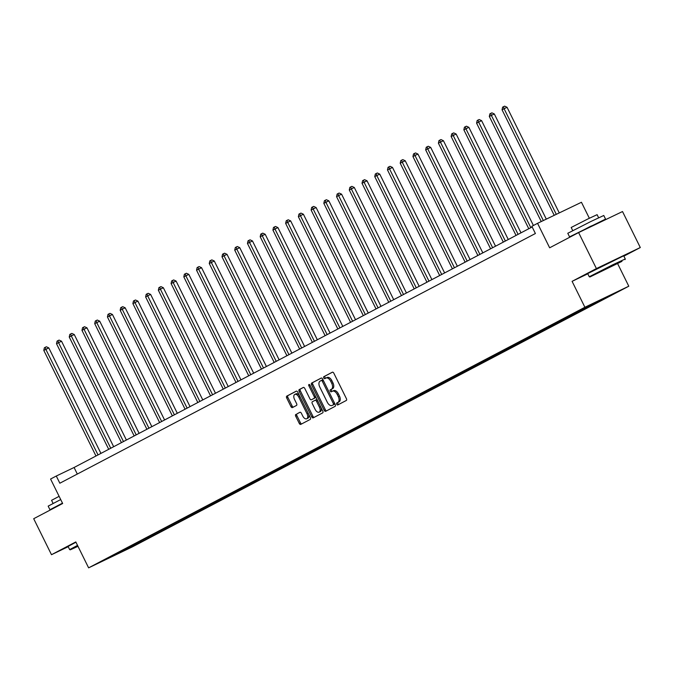 <?xml version="1.0" encoding="UTF-8"?>
<svg xmlns="http://www.w3.org/2000/svg" width="674" height="674" viewBox="0 0 674 674"><rect width="100%" height="100%" fill="white"/><g stroke="black" fill="none" stroke-linecap="round" stroke-linejoin="round"><path stroke-width="1.01" d="M336.739 404.248A1.104 0.632 -115.6 0 0 337.775 404.948A1.104 0.632 -115.6 0 0 337.784 404.939L346.293 400.474A1.575 0.901 -115.6 0 0 346.402 398.637L333.832 373.202A1.575 0.901 -115.6 0 0 332.349 372.208A1.575 0.901 -115.6 0 0 332.333 372.216L323.815 376.682A1.104 0.632 -115.6 0 0 323.747 377.962A1.104 0.632 -115.6 0 0 324.784 378.662A1.104 0.632 -115.6 0 0 324.801 378.662L325.896 378.08A5.047 2.89 -115.6 0 1 325.955 378.055A5.047 2.89 -115.6 0 1 330.698 381.257L331.743 383.38A5.047 2.89 -115.6 0 1 331.414 389.243L330.311 389.825A1.104 0.632 -115.6 0 0 330.243 391.105A1.104 0.632 -115.6 0 0 331.279 391.805A1.104 0.632 -115.6 0 0 331.288 391.805L332.392 391.223A5.047 2.89 -115.6 0 1 332.451 391.198A5.047 2.89 -115.6 0 1 337.194 394.4L338.238 396.523A5.047 2.89 -115.6 0 1 337.91 402.386L336.806 402.968A1.104 0.632 -115.6 0 0 336.739 404.248M332.501 391.173L333.579 390.65A5.047 2.89 -115.6 0 1 333.63 390.625A5.047 2.89 -115.6 0 1 338.373 393.827L339.426 395.95A5.047 2.89 -115.6 0 1 339.098 401.822L337.994 402.395A1.104 0.632 -115.6 0 0 337.927 403.684A1.104 0.632 -115.6 0 0 338.786 404.417M332.543 372.149L325.003 376.109A1.104 0.632 -115.6 0 0 324.935 377.398A1.104 0.632 -115.6 0 0 325.795 378.131M326.005 378.03L327.084 377.516A5.047 2.89 -115.6 0 1 327.134 377.482A5.047 2.89 -115.6 0 1 331.886 380.692L332.931 382.807A5.047 2.89 -115.6 0 1 332.602 388.679L331.498 389.252A1.104 0.632 -115.6 0 0 331.431 390.541A1.104 0.632 -115.6 0 0 332.29 391.274M295.835 414.417A1.575 0.901 -115.6 0 0 295.734 416.254L299.264 423.39A1.575 0.901 -115.6 0 0 300.747 424.393A1.575 0.901 -115.6 0 0 300.764 424.384L310.217 419.422A1.575 0.901 -115.6 0 0 310.318 417.585L297.748 392.15A1.575 0.901 -115.6 0 0 296.265 391.147A1.575 0.901 -115.6 0 0 296.248 391.156L286.795 396.118A1.575 0.901 -115.6 0 0 286.694 397.955L290.949 406.574A1.575 0.901 -115.6 0 0 292.432 407.576L296.493 405.445A1.575 0.901 -115.6 0 0 296.602 403.608L294.487 399.337A4.221 2.418 -115.6 0 1 294.808 394.408A4.221 2.418 -115.6 0 1 298.776 397.087L307.049 413.828A4.221 2.418 -115.6 0 1 306.729 418.756A4.221 2.418 -115.6 0 1 302.761 416.077L301.388 413.288A1.575 0.901 -115.6 0 0 299.905 412.286L297.023 413.853A1.575 0.901 -115.6 0 0 296.922 415.69L300.452 422.825A1.575 0.901 -115.6 0 0 301.733 423.879M623.88 256.154L640.3 247.535L596.406 268.572L578.612 232.581L549.647 247.796L537.557 223.321L531.845 226.321L535.4 233.516L59.843 483.224L56.287 476.029L50.575 479.029L62.665 503.503L33.7 518.71L51.485 554.702L68.209 546.681M596.406 268.572L572.091 281.344L584.897 307.26L88.614 567.845L75.808 541.93L51.485 554.702M324.177 410.314A1.575 0.901 -115.6 0 0 325.652 411.317A1.575 0.901 -115.6 0 0 325.668 411.308L335.121 406.338A1.575 0.901 -115.6 0 0 335.222 404.51L322.652 379.074A1.575 0.901 -115.6 0 0 321.169 378.072L311.708 383.043A1.575 0.901 -115.6 0 0 311.599 384.879L324.177 410.314L325.357 409.741A1.575 0.901 -115.6 0 0 326.637 410.795M322.669 412.884L313.216 417.846A1.575 0.901 -115.6 0 0 313.216 417.846A1.575 0.901 -115.6 0 1 311.717 416.852L299.146 391.417A1.575 0.901 -115.6 0 1 299.248 389.58L303.292 387.457A1.575 0.901 -115.6 0 0 303.292 387.457A1.575 0.901 -115.6 0 1 304.791 388.451L309.888 398.764A1.575 0.901 -115.6 0 0 311.371 399.766A1.575 0.901 -115.6 0 0 311.388 399.758L314.076 398.351A1.575 0.901 -115.6 0 0 314.177 396.514L308.869 385.781A1.104 0.632 -115.6 0 1 308.953 384.483A1.104 0.632 -115.6 0 1 309.989 385.191L322.77 411.047A1.575 0.901 -115.6 0 1 322.669 412.884M578.612 232.581L622.515 211.543L640.3 247.535M584.897 307.26L628.791 286.214L132.508 546.808L88.614 567.845M140.066 541.416L140.47 542.233L603.626 299.037L613.163 293.83L595.134 302.474L576.422 312.104M140.47 542.233L104.234 560.237L113.78 555.022L576.363 312.323M140.2 541.348L141.035 541.736M148.01 537.229L148.87 537.625M152.931 534.667L153.765 535.055M160.741 530.548L161.6 530.935M165.661 527.986L166.495 528.365M173.471 523.858L174.33 524.254M178.391 521.297L179.225 521.684M186.201 517.177L187.06 517.573M191.113 514.616L191.955 514.995M198.931 510.488L199.79 510.884M203.843 507.926L204.685 508.314M211.661 503.807L212.521 504.203M216.573 501.245L217.416 501.633M224.391 497.126L225.242 497.522M229.303 494.564L230.146 494.943M237.113 490.436L237.973 490.832M242.033 487.875L242.867 488.262M249.843 483.755L250.703 484.151M254.764 481.194L255.598 481.581M262.574 477.074L263.433 477.462M267.494 474.513L268.328 474.892M275.304 470.385L276.163 470.781M280.224 467.823L281.058 468.211M288.034 463.704L288.893 464.1M292.954 461.142L293.788 461.53M300.764 457.023L301.623 457.41M305.684 454.461L306.518 454.84M313.494 450.333L314.354 450.729M318.414 447.772L319.249 448.159M326.224 443.652L327.084 444.048M331.136 441.091L331.979 441.478M338.955 436.971L339.814 437.359M343.866 434.41L344.709 434.789M351.685 430.282L352.544 430.678M356.597 427.72L357.439 428.108M364.415 423.601L365.266 423.997M369.327 421.039L370.169 421.427M377.137 416.92L377.996 417.307M382.057 414.358L382.891 414.737M389.867 410.23L390.726 410.626M394.787 407.669L395.621 408.056M402.597 403.549L403.456 403.945M407.517 400.988L408.351 401.375M415.327 396.868L416.187 397.256M420.247 394.307L421.082 394.686M428.057 390.179L428.917 390.575M432.978 387.617L433.812 388.005M440.788 383.498L441.647 383.894M445.708 380.936L446.542 381.316M453.518 376.808L454.377 377.204M458.43 374.247L459.272 374.634M466.248 370.127L467.107 370.523M471.16 367.566L472.002 367.953M478.978 363.446L479.837 363.842M483.89 360.885L484.732 361.264M491.708 356.757L492.568 357.153M496.62 354.195L497.463 354.583M504.438 350.076L505.289 350.472M509.35 347.514L510.193 347.902M517.16 343.395L518.02 343.782M522.08 340.833L522.914 341.213M529.89 336.705L530.75 337.101M534.811 334.144L535.645 334.531M542.621 330.024L543.48 330.42M547.541 327.463L548.375 327.85M555.351 323.343L556.21 323.731M560.271 320.782L561.105 321.161M568.081 316.654L568.94 317.05M573.001 314.092L573.835 314.48M580.811 309.973L581.67 310.369M585.731 307.411L586.565 307.799M593.558 303.3L594.401 303.679M598.622 300.798L599.296 301.109M589.346 218.25L581.451 202.276L537.557 223.321M617.611 263.593L628.791 286.214M532.157 226.969L74.081 467.495L56.287 476.029M121.758 550.978L122.272 551.593M135.28 543.91L136.14 544.306M77.316 474.049L74.081 467.495M598.386 300.916L598.731 301.607M585.596 307.479L586.001 308.288M572.866 314.16L573.271 314.977M560.136 320.849L560.541 321.658M547.414 327.53L547.81 328.339M534.684 334.211L535.08 335.029M521.954 340.901L522.35 341.71M509.224 347.582L509.62 348.391M496.494 354.263L496.898 355.08M483.764 360.952L484.168 361.761M471.033 367.633L471.438 368.451M458.303 374.323L458.708 375.132M445.573 381.004L445.977 381.813M432.843 387.685L433.247 388.502M420.113 394.374L420.517 395.183M407.391 401.055L407.787 401.864M394.661 407.736L395.057 408.554M381.931 414.426L382.327 415.235M369.2 421.107L369.596 421.916M356.47 427.788L356.875 428.605M343.74 434.477L344.144 435.286M331.01 441.158L331.414 441.967M318.28 447.839L318.684 448.657M305.549 454.529L305.954 455.338M292.819 461.21L293.224 462.019M280.089 467.891L280.494 468.708M267.367 474.58L267.763 475.389M254.637 481.261L255.033 482.07M241.907 487.942L242.303 488.76M229.177 494.632L229.573 495.441M216.447 501.313L216.851 502.13M203.717 508.002L204.121 508.811M190.986 514.683L191.391 515.492M178.256 521.364L178.661 522.182M165.526 528.054L165.93 528.863M152.796 534.735L153.2 535.544M572.091 281.344L587.812 273.804M321.372 378.021L312.888 382.47A1.575 0.901 -115.6 0 0 312.787 384.306L325.357 409.741M333.268 404.83A1.104 0.632 -115.6 0 0 333.335 403.541L322.298 381.214A1.104 0.632 -115.6 0 0 321.262 380.515A1.104 0.632 -115.6 0 0 321.254 380.524L320.091 381.13A5.047 2.89 -115.6 0 0 319.762 386.994L327.303 402.26A5.047 2.89 -115.6 0 0 332.046 405.462A5.047 2.89 -115.6 0 0 332.105 405.436L334.447 404.257A1.104 0.632 -115.6 0 0 334.666 403.381M323.259 380.288A1.104 0.632 -115.6 0 0 322.45 379.942A1.104 0.632 -115.6 0 0 322.442 379.951L321.279 380.507M333.183 404.922A5.047 2.89 -115.6 0 0 333.234 404.897A5.047 2.89 -115.6 0 0 333.293 404.863L332.105 405.436M334.447 404.257L333.293 404.863M303.511 387.398L300.436 389.016A1.575 0.901 -115.6 0 0 300.334 390.844L312.904 416.279A1.575 0.901 -115.6 0 0 314.185 417.332M312.542 399.21A1.575 0.901 -115.6 0 0 312.559 399.202A1.575 0.901 -115.6 0 0 312.576 399.193L315.264 397.778A1.575 0.901 -115.6 0 0 315.55 396.43M315.179 409.472A4.221 2.418 -115.6 0 0 319.147 412.151A4.221 2.418 -115.6 0 0 319.468 407.222L316.553 401.325A1.575 0.901 -115.6 0 0 315.07 400.322A1.575 0.901 -115.6 0 0 315.053 400.331L312.365 401.738A1.575 0.901 -115.6 0 0 312.264 403.574L315.179 409.472M319.147 412.151L320.335 411.578A4.221 2.418 -115.6 0 0 320.984 407.433M317.462 400.314A1.575 0.901 -115.6 0 0 316.258 399.749A1.575 0.901 -115.6 0 0 316.241 399.758L315.087 400.314M300.099 412.235L297.023 413.853M306.729 418.756L307.917 418.192A4.221 2.418 -115.6 0 0 308.566 414.047M299.542 395.781A4.221 2.418 -115.6 0 0 295.996 393.843L294.808 394.408M296.467 391.097L287.983 395.554A1.575 0.901 -115.6 0 0 287.882 397.39L292.137 406.009A1.575 0.901 -115.6 0 0 293.417 407.062M559.26 212.917L507.05 107.276L502.046 109.769L554.222 215.335M556.294 214.332L504.085 108.699L503.444 106.719L504.624 106.155L507.05 107.276M502.046 109.769L502.627 107.149L503.444 106.719M621.959 261.36L612.767 265.329L589.919 276.98L621.959 261.36M625.27 258.968L623.703 255.8L587.703 273.593L589.27 276.761L612.54 264.89L625.27 258.968L625.051 259.616M614.722 264.823L598.697 272.633L614.722 264.823M575.352 234.299L569.564 236.877L567.786 233.28L591.047 221.417L603.778 215.486L605.555 219.092L597.476 223.406M569.564 236.877L605.555 219.092M572.715 230.575L571.19 227.475L587.939 218.932L597.105 214.669L598.638 217.769M577.854 232.985L590.424 226.371L597.535 223.515M77.729 545.839L70.298 549.824L77.982 546.328M70.298 549.824L69.649 549.605L77.518 545.392M55.731 507.143L49.943 509.721L48.166 506.123L60.719 499.552M49.943 509.721L62.497 503.149M53.094 503.419L51.569 500.319L59.127 496.334M69.649 549.605L68.082 546.437L75.951 542.225M58.234 505.829L62.572 503.31M546.302 219.126L494.32 113.965L491.354 115.38L489.316 116.45L541.256 221.544M543.337 220.55L491.354 115.38L490.714 113.409L491.894 112.836L494.32 113.965M489.316 116.45L489.897 113.839L490.714 113.409M533.412 225.495L481.598 120.646L476.585 123.14L528.778 228.739M530.817 227.669L478.633 122.07L477.984 120.09L479.172 119.517L481.598 120.646M476.585 123.14L477.167 120.52L477.984 120.09M521.002 232.825L468.868 127.327L463.855 129.821L516.048 235.428M518.095 234.35L465.903 128.751L465.254 126.771L466.442 126.207L468.868 127.327M463.855 129.821L464.437 127.201L465.254 126.771M508.272 239.506L456.138 134.016L451.133 136.502L503.318 242.109M505.365 241.039L453.172 135.432L452.524 133.46L453.712 132.888L456.138 134.016M451.133 136.502L451.706 133.89L452.524 133.46M495.542 246.195L443.408 140.697L440.442 142.121L438.403 143.191L490.596 248.79M492.635 247.72L440.442 142.121L439.793 140.141L440.981 139.577L443.408 140.697M438.403 143.191L438.976 140.571L439.793 140.141M482.82 252.876L430.678 147.379L425.673 149.872L477.866 255.48M479.905 254.401L427.712 148.802L427.063 146.822L428.251 146.258L430.678 147.379M425.673 149.872L426.246 147.252L427.063 146.822M470.09 259.557L417.947 154.068L414.982 155.483L412.943 156.562L465.136 262.161M467.175 261.091L414.982 155.483L414.333 153.512L415.521 152.939L417.947 154.068M412.943 156.562L413.516 153.942L414.333 153.512M457.36 266.247L405.217 160.749L402.252 162.173L400.213 163.243L452.406 268.842M454.445 267.772L402.252 162.173L401.603 160.193L402.791 159.628L405.217 160.749M400.213 163.243L400.786 160.623L401.603 160.193M444.629 272.928L392.487 167.43L387.483 169.924L439.675 275.531M441.714 274.461L389.521 168.854L388.873 166.874L390.061 166.31L392.487 167.43M387.483 169.924L388.056 167.304L388.873 166.874M431.899 279.609L379.757 174.119L376.791 175.535L374.752 176.613L426.945 282.212M428.984 281.142L376.791 175.535L376.143 173.563L377.33 172.991L379.757 174.119M374.752 176.613L375.334 173.993L376.143 173.563M419.169 286.298L367.027 180.8L364.061 182.224L362.022 183.294L414.215 288.893M416.254 287.823L364.061 182.224L363.421 180.244L364.6 179.68L367.027 180.8M362.022 183.294L362.604 180.674L363.421 180.244M406.439 292.979L354.297 187.482L349.292 189.975L401.485 295.583M403.524 294.513L351.331 188.905L350.691 186.934L351.87 186.361L354.297 187.482M349.292 189.975L349.873 187.355L350.691 186.934M393.709 299.66L341.575 194.171L338.609 195.586L336.562 196.665L388.755 302.264M390.794 301.194L338.609 195.586L337.96 193.615L339.148 193.042L341.575 194.171M336.562 196.665L337.143 194.045L337.96 193.615M380.978 306.35L328.845 200.852L323.832 203.346L376.025 308.945M378.072 307.875L325.879 202.276L325.23 200.296L326.418 199.731L328.845 200.852M323.832 203.346L324.413 200.726L325.23 200.296M368.248 313.031L316.114 207.533L311.11 210.027L363.303 315.634M365.342 314.564L313.149 208.957L312.5 206.985L313.688 206.412L316.114 207.533M311.11 210.027L311.683 207.407L312.5 206.985M355.518 319.712L303.384 214.222L298.38 216.716L350.573 322.315M352.612 321.245L300.419 215.646L299.77 213.666L300.958 213.094L303.384 214.222M298.38 216.716L298.953 214.096L299.77 213.666M342.796 326.401L290.654 220.904L287.688 222.327L285.65 223.397L337.843 328.996M339.881 327.926L287.688 222.327L287.04 220.347L288.228 219.783L290.654 220.904M285.65 223.397L286.223 220.777L287.04 220.347M330.066 333.082L277.924 227.585L272.919 230.078L325.112 335.686M327.151 334.616L274.958 229.008L274.31 227.037L275.498 226.464L277.924 227.585M272.919 230.078L273.492 227.458L274.31 227.037M317.336 339.772L265.194 234.274L262.228 235.698L260.189 236.768L312.382 342.367M314.421 341.297L262.228 235.698L261.579 233.718L262.767 233.145L265.194 234.274M260.189 236.768L260.762 234.148L261.579 233.718M304.606 346.453L252.464 240.955L247.459 243.449L299.652 349.056M301.691 347.978L249.498 242.379L248.849 240.399L250.037 239.834L252.464 240.955M247.459 243.449L248.04 240.829L248.849 240.399M291.876 353.134L239.733 247.644L234.729 250.13L286.922 355.737M288.961 354.667L236.768 249.06L236.119 247.088L237.307 246.516L239.733 247.644M234.729 250.13L235.31 247.518L236.119 247.088M279.146 359.823L227.003 254.325L224.038 255.749L221.999 256.819L274.192 362.418M276.23 361.348L224.038 255.749L223.397 253.769L224.577 253.205L227.003 254.325M221.999 256.819L222.58 254.199L223.397 253.769M266.415 366.504L214.273 261.007L209.269 263.5L261.461 369.108M263.5 368.029L211.307 262.43L210.667 260.45L211.847 259.886L214.273 261.007M209.269 263.5L209.85 260.88L210.667 260.45M253.685 373.185L201.551 267.696L196.538 270.181L248.731 375.789M250.77 374.719L198.586 269.111L197.937 267.14L199.125 266.567L201.551 267.696M196.538 270.181L197.12 267.57L197.937 267.14M240.955 379.875L188.821 274.377L185.856 275.801L183.817 276.871L236.001 382.47M238.048 381.4L185.856 275.801L185.207 273.821L186.395 273.256L188.821 274.377M183.817 276.871L184.39 274.251L185.207 273.821M228.225 386.556L176.091 281.058L171.086 283.552L223.279 389.159M225.318 388.081L173.125 282.482L172.477 280.502L173.665 279.937L176.091 281.058M171.086 283.552L171.659 280.932L172.477 280.502M215.495 393.237L163.361 287.747L160.395 289.163L158.356 290.241L210.549 395.84M212.588 394.77L160.395 289.163L159.746 287.191L160.934 286.618L163.361 287.747M158.356 290.241L158.929 287.621L159.746 287.191M202.773 399.926L150.631 294.428L147.665 295.852L145.626 296.922L197.819 402.521M199.858 401.451L147.665 295.852L147.016 293.872L148.204 293.308L150.631 294.428M145.626 296.922L146.199 294.302L147.016 293.872M190.043 406.607L137.9 301.109L132.896 303.603L185.089 409.211M187.128 408.141L134.935 302.533L134.286 300.553L135.474 299.989L137.9 301.109M132.896 303.603L133.469 300.983L134.286 300.553M177.313 413.288L125.17 307.799L122.205 309.214L120.166 310.293L172.359 415.892M174.398 414.822L122.205 309.214L121.556 307.243L122.744 306.67L125.17 307.799M120.166 310.293L120.739 307.673L121.556 307.243M164.582 419.978L112.44 314.48L109.474 315.904L107.436 316.974L159.628 422.573M161.667 421.503L109.474 315.904L108.826 313.924L110.014 313.359L112.44 314.48M107.436 316.974L108.017 314.354L108.826 313.924M151.852 426.659L99.71 321.161L94.705 323.655L146.898 429.262M148.937 428.192L96.744 322.585L96.096 320.613L97.283 320.04L99.71 321.161M94.705 323.655L95.287 321.035L96.096 320.613M139.122 433.34L86.98 327.85L84.014 329.266L81.975 330.344L134.168 435.943M136.207 434.873L84.014 329.266L83.374 327.294L84.553 326.721L86.98 327.85M81.975 330.344L82.557 327.724L83.374 327.294M126.392 440.029L74.258 334.531L71.284 335.955L69.245 337.025L121.438 442.624M123.477 441.554L71.284 335.955L70.644 333.975L71.823 333.411L74.258 334.531M69.245 337.025L69.826 334.405L70.644 333.975M113.662 446.71L61.528 341.213L56.515 343.706L108.708 449.314M110.747 448.244L58.562 342.636L57.913 340.665L59.101 340.092L61.528 341.213M56.515 343.706L57.096 341.086L57.913 340.665M100.931 453.391L48.798 347.902L43.793 350.396L95.978 455.995M98.025 454.925L45.832 349.326L45.183 347.346L46.371 346.773L48.798 347.902M43.793 350.396L44.366 347.776L45.183 347.346M339.098 401.822L337.91 402.386M339.426 395.95L338.238 396.523M338.373 393.827L337.194 394.4M331.498 389.252L330.311 389.825M332.602 388.679L331.414 389.243M332.931 382.807L331.743 383.38M331.886 380.692L330.698 381.257M325.003 376.109L323.815 376.682M337.994 402.395L336.806 402.968M312.787 384.306L311.599 384.879M312.888 382.47L311.708 383.043M334.481 402.993L333.335 403.541M323.444 380.667L322.298 381.214M312.904 416.279L311.717 416.852M300.334 390.844L299.146 391.417M300.436 389.016L299.248 389.58M315.264 397.778L314.076 398.351M315.322 395.967L314.177 396.514M310.015 385.233L308.869 385.781M320.613 406.675L319.468 407.222M317.69 400.777L316.553 401.325M308.187 413.28L307.049 413.828M299.913 396.539L298.776 397.087M292.137 406.009L290.949 406.574M287.882 397.39L286.694 397.955M287.983 395.554L286.795 396.118M300.452 422.825L299.264 423.39M296.922 415.69L295.734 416.254M333.63 390.625L332.451 391.198M327.134 377.482L325.955 378.055M322.45 379.942L321.262 380.515M333.234 404.897L332.046 405.462M316.258 399.749L315.07 400.322M589.919 276.98L589.278 276.761"/></g></svg>
